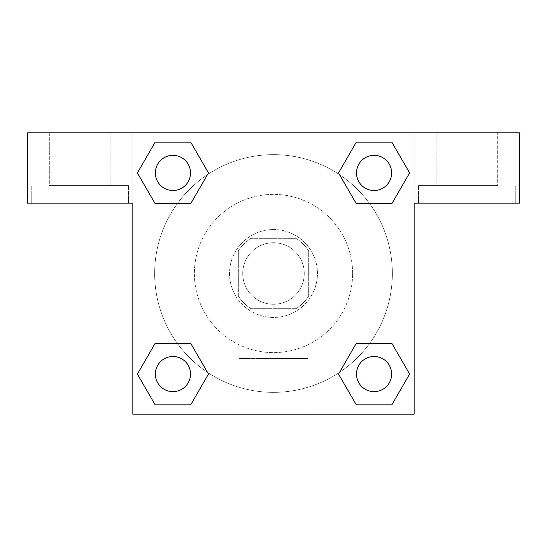 <?xml version="1.0" encoding="UTF-8"?>
<svg xmlns="http://www.w3.org/2000/svg" width="547" height="547" viewBox="0 0 547 547"><rect width="100%" height="100%" fill="white"/><g stroke="black" fill="none" stroke-linecap="round" stroke-linejoin="round"><path stroke-width="0.41" stroke-dasharray="2.73 2.05" d="M304.269 273.5A30.769 30.769 0 0 0 258.116 246.854A30.769 30.769 0 0 0 258.116 300.146A30.769 30.769 0 0 0 304.269 273.5A30.769 30.769 0 0 0 258.116 246.854A30.769 30.769 0 0 0 258.116 300.146A30.769 30.769 0 0 0 304.269 273.5M296.05 308.665L250.95 308.665A41.777 41.777 0 0 1 238.335 296.05L238.335 250.95A41.777 41.777 0 0 1 250.95 238.335L296.05 238.335A41.777 41.777 0 0 1 308.665 250.95L308.665 296.05A41.777 41.777 0 0 1 296.05 308.665L250.95 308.665A41.777 41.777 0 0 1 238.335 296.05L238.335 250.95A41.777 41.777 0 0 1 250.95 238.335L296.05 238.335A41.777 41.777 0 0 1 308.665 250.95L308.665 296.05A41.777 41.777 0 0 1 296.05 308.665M273.5 229.542A43.958 43.958 0 0 1 311.564 295.476A43.958 43.958 0 0 1 235.436 295.476A43.958 43.958 0 0 1 273.5 229.542A43.958 43.958 0 0 0 229.542 273.5A43.958 43.958 0 0 0 273.5 317.458A43.958 43.958 0 0 0 317.458 273.5A43.958 43.958 0 0 0 273.5 229.542M352.617 273.5A79.117 79.117 0 0 0 233.938 204.981A79.117 79.117 0 0 0 233.938 342.019A79.117 79.117 0 0 0 352.617 273.5A79.117 79.117 0 0 0 233.938 204.981A79.117 79.117 0 0 0 233.938 342.019A79.117 79.117 0 0 0 352.617 273.5M132.846 132.846L414.154 132.846L414.154 414.154L132.846 414.154L132.846 132.846L27.35 132.846L414.154 132.846L414.154 414.154L132.846 414.154L132.846 132.846L27.35 132.846L27.35 203.169L132.846 203.169L132.846 132.846L132.846 203.169L27.35 203.169L27.35 132.846L27.35 203.169L132.846 203.169L132.846 132.846L519.65 132.846L414.154 132.846L414.154 203.169L414.154 132.846L414.154 203.169L519.65 203.169L414.154 203.169L414.154 414.154L132.846 414.154L132.846 132.846M356.343 142.186L338.538 172.927L356.302 203.696L338.538 172.927L356.302 203.696L338.538 172.927L356.302 142.158L391.837 142.158L409.6 172.927L391.837 203.696L369.697 203.696M177.303 203.696L155.163 203.696L177.303 203.696L155.163 203.696L137.4 172.927L155.163 142.158L190.698 142.158L208.462 172.927L190.657 203.675M190.657 404.814L208.462 374.073L190.698 343.304L208.462 374.073L190.698 343.304L208.462 374.073L190.698 404.842L155.163 404.842L137.4 374.073L155.163 343.304L177.303 343.304M369.697 343.304L391.837 343.304L369.697 343.304L391.837 343.304L409.6 374.073L391.837 404.842L356.302 404.842L338.538 374.073L356.343 343.325M132.846 348.227L132.846 304.269L132.859 348.227M80.094 203.169L128.449 203.169L80.094 203.169M80.094 185.59L128.449 185.59L80.094 185.59M49.326 185.59L110.863 185.59L49.326 185.59L110.863 185.59L49.326 185.59L49.326 132.846L110.863 132.846L110.863 185.59L110.863 132.846L49.326 132.846L110.863 132.846L49.326 132.846L49.326 185.59M273.5 414.154L238.93 414.154L273.5 414.154M273.5 358.6L308.07 358.6L273.5 358.6M414.154 304.269L414.154 348.227L414.141 304.269M466.906 203.169L418.551 203.169L466.906 203.169M466.906 185.59L418.551 185.59L466.906 185.59M436.137 185.59L497.674 185.59L436.137 185.59L497.674 185.59L436.137 185.59L436.137 132.846L497.674 132.846L497.674 185.59L497.674 132.846L436.137 132.846L497.674 132.846L436.137 132.846L436.137 185.59M519.65 203.169L519.65 132.846L414.154 132.846L414.154 203.169L519.65 203.169L519.65 132.846L519.65 203.169M273.5 132.846L251.524 132.846L273.5 132.859M356.487 374.073A17.579 17.579 0 0 0 382.859 389.293A17.579 17.579 0 0 0 382.859 358.846A17.579 17.579 0 0 0 356.487 374.073A17.579 17.579 0 0 1 382.859 358.846A17.579 17.579 0 0 1 382.859 389.293A17.579 17.579 0 0 1 356.487 374.073M155.348 172.927A17.579 17.579 0 0 0 172.927 190.513A17.579 17.579 0 0 0 190.513 172.927A17.579 17.579 0 0 0 172.927 155.348A17.579 17.579 0 0 0 155.348 172.927M356.487 172.927A17.579 17.579 0 0 0 374.073 190.513A17.579 17.579 0 0 0 391.652 172.927A17.579 17.579 0 0 0 374.073 155.348A17.579 17.579 0 0 0 356.487 172.927M155.348 374.073A17.579 17.579 0 0 0 172.927 391.652A17.579 17.579 0 0 0 190.513 374.073A17.579 17.579 0 0 0 172.927 356.487A17.579 17.579 0 0 0 155.348 374.073M154.644 273.5A118.856 118.856 0 0 0 273.5 392.356A118.856 118.856 0 0 0 392.356 273.5A118.856 118.856 0 0 0 273.5 154.644A118.856 118.856 0 0 0 154.644 273.5M207.525 372.363A118.856 118.856 0 0 0 392.356 273.5A118.856 118.856 0 0 0 339.557 174.691M339.475 174.637A118.856 118.856 0 0 0 174.664 207.484A118.856 118.856 0 0 0 207.443 372.309M190.513 172.927A17.579 17.579 0 0 0 164.141 157.707A17.579 17.579 0 0 0 164.141 188.154A17.579 17.579 0 0 0 190.513 172.927A17.579 17.579 0 0 0 164.141 157.707A17.579 17.579 0 0 0 164.141 188.154A17.579 17.579 0 0 0 190.513 172.927A17.579 17.579 0 0 0 164.141 157.707A17.579 17.579 0 0 0 164.141 188.154A17.579 17.579 0 0 0 190.513 172.927A17.579 17.579 0 0 0 164.141 157.707A17.579 17.579 0 0 0 164.141 188.154A17.579 17.579 0 0 0 190.513 172.927M391.652 172.927A17.579 17.579 0 0 0 365.28 157.707A17.579 17.579 0 0 0 365.28 188.154A17.579 17.579 0 0 0 391.652 172.927A17.579 17.579 0 0 0 365.28 157.707A17.579 17.579 0 0 0 365.28 188.154A17.579 17.579 0 0 0 391.652 172.927A17.579 17.579 0 0 0 365.28 157.707A17.579 17.579 0 0 0 365.28 188.154A17.579 17.579 0 0 0 391.652 172.927A17.579 17.579 0 0 0 365.28 157.707A17.579 17.579 0 0 0 365.28 188.154A17.579 17.579 0 0 0 391.652 172.927M190.513 374.073A17.579 17.579 0 0 0 164.141 358.846A17.579 17.579 0 0 0 164.141 389.293A17.579 17.579 0 0 0 190.513 374.073A17.579 17.579 0 0 0 164.141 358.846A17.579 17.579 0 0 0 164.141 389.293A17.579 17.579 0 0 0 190.513 374.073A17.579 17.579 0 0 0 164.141 358.846A17.579 17.579 0 0 0 164.141 389.293A17.579 17.579 0 0 0 190.513 374.073A17.579 17.579 0 0 0 164.141 358.846A17.579 17.579 0 0 0 164.141 389.293A17.579 17.579 0 0 0 190.513 374.073M295.476 132.846L251.524 132.846L295.476 132.859M155.163 203.696L137.4 172.927L155.163 203.696L137.4 172.927L155.204 142.186M208.462 374.073L190.698 404.842L208.462 374.073L190.698 404.842L155.163 404.842L137.4 374.073L155.204 343.325M391.837 343.304L409.6 374.073L391.837 343.304L409.6 374.073L391.796 404.814M338.538 172.927L356.302 142.158L338.538 172.927L356.302 142.158L391.837 142.158L409.6 172.927L391.796 203.675M238.93 414.154L308.07 414.154L238.93 414.154L238.93 358.6L308.07 358.6L238.93 358.6L238.93 414.154M391.652 374.073A17.579 17.579 0 0 0 365.28 358.846A17.579 17.579 0 0 0 365.28 389.293A17.579 17.579 0 0 0 391.652 374.073A17.579 17.579 0 0 0 365.28 358.846A17.579 17.579 0 0 0 365.28 389.293A17.579 17.579 0 0 0 391.652 374.073A17.579 17.579 0 0 0 365.28 358.846A17.579 17.579 0 0 0 365.28 389.293A17.579 17.579 0 0 0 391.652 374.073M409.6 374.073L391.837 404.842L409.6 374.073L391.837 404.842L356.302 404.842L338.538 374.073L356.302 343.304L338.538 374.073L356.302 404.842L338.538 374.073M190.698 404.842L155.163 404.842L137.4 374.073L155.163 343.304M356.302 142.158L391.837 142.158L409.6 172.927L391.837 203.696M137.4 172.927L155.163 142.158L137.4 172.927L155.163 142.158L190.698 142.158L208.462 172.927L190.698 203.696L208.462 172.927L190.698 142.158L208.462 172.927M391.837 404.842L356.302 404.842M155.163 404.842L137.4 374.073M391.837 142.158L409.6 172.927M155.163 142.158L190.698 142.158M128.449 203.169L128.449 185.59L128.449 203.169M31.747 203.169L31.747 185.59L31.747 203.169M308.07 414.154L308.07 358.6L308.07 414.154M515.253 203.169L515.253 185.59L515.253 203.169M418.551 203.169L418.551 185.59L418.551 203.169"/><path stroke-width="0.82" d="M369.697 203.696L391.837 203.696L356.302 203.696L338.538 172.927L356.302 142.158L391.837 142.158L409.6 172.927L391.837 203.696L356.302 203.696L369.697 203.696L356.302 203.696L338.504 172.955M155.163 203.696L190.698 203.696L155.163 203.696L137.4 172.927L155.163 142.158L190.698 142.158L208.462 172.927L190.698 203.696L155.163 203.696L137.359 172.955M177.303 343.304L155.163 343.304L190.698 343.304L208.462 374.073L190.698 404.842L155.163 404.842L137.4 374.073L155.163 343.304L190.698 343.304L177.303 343.304L190.698 343.304L208.496 374.045M391.837 343.304L356.302 343.304L391.837 343.304L409.6 374.073L391.837 404.842L356.302 404.842L338.538 374.073L356.302 343.304L391.837 343.304L409.641 374.045M519.65 132.846L27.35 132.846L27.35 203.169L132.846 203.169L132.846 414.154L414.154 414.154L414.154 203.169L519.65 203.169L519.65 132.846M190.698 142.158L155.163 142.158L190.698 142.158L208.496 172.907M155.163 404.842L190.698 404.842L155.163 404.842L137.359 374.093M356.302 404.842L391.837 404.842L356.302 404.842L338.504 374.093M391.837 142.158L356.302 142.158L391.837 142.158L409.641 172.907M391.652 374.073A17.579 17.579 0 0 0 365.28 358.846A17.579 17.579 0 0 0 365.28 389.293A17.579 17.579 0 0 0 391.652 374.073M190.513 374.073A17.579 17.579 0 0 0 164.141 358.846A17.579 17.579 0 0 0 164.141 389.293A17.579 17.579 0 0 0 190.513 374.073M391.652 172.927A17.579 17.579 0 0 0 365.28 157.707A17.579 17.579 0 0 0 365.28 188.154A17.579 17.579 0 0 0 391.652 172.927M190.513 172.927A17.579 17.579 0 0 0 164.141 157.707A17.579 17.579 0 0 0 164.141 188.154A17.579 17.579 0 0 0 190.513 172.927M356.302 343.304L369.697 343.304M190.698 203.696L177.303 203.696"/></g></svg>
